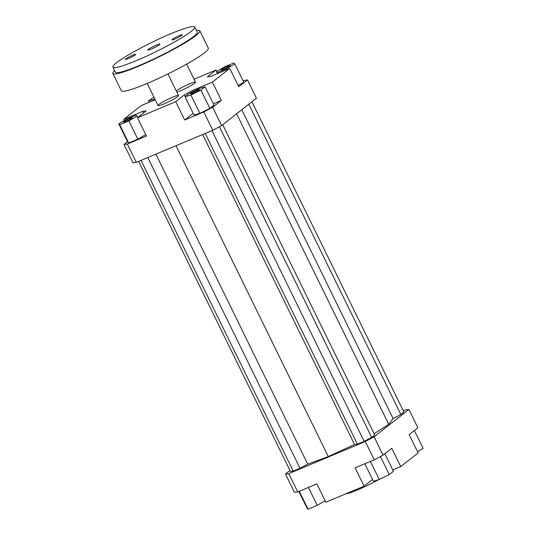 <?xml version="1.0" encoding="UTF-8"?>
<svg xmlns="http://www.w3.org/2000/svg" width="536" height="536" viewBox="0 0 536 536"><rect width="100%" height="100%" fill="white"/><g stroke="black" fill="none" stroke-linecap="round" stroke-linejoin="round"><path stroke-width="0.8" d="M164.029 103.87A11.397 1.273 153.9 0 1 158.046 105.545A11.397 1.273 153.9 0 1 167.721 99.395A11.397 1.273 153.9 0 1 178.515 95.522A11.397 1.273 153.9 0 1 164.029 103.87M176.244 90.879A11.397 1.273 153.9 0 1 187.5 84.742A11.397 1.273 153.9 0 1 195.499 82.182A11.397 1.273 153.9 0 1 181.021 90.53A11.397 1.273 153.9 0 1 176.826 92.071M243.049 80.755L247.465 79.911L256.436 98.215L221.616 125.558L212.645 107.247L203.821 111.957L212.792 130.268L221.616 125.558M247.465 79.911L238.761 86.745L229.79 68.434L212.383 82.102L221.348 100.413L212.645 107.247M238.151 85.499L243.773 82.236L234.802 63.925L233.837 63.014L224.678 66.853L216.49 71.61L217.469 73.606M203.821 111.957L184.692 119.984L175.728 101.679L137.477 117.726L146.442 136.037L127.32 144.063L124.017 144.439L132.982 162.75L136.285 162.375L212.792 130.268M136.285 162.375L127.32 144.063M137.477 117.726L146.181 110.892L142.877 111.274L143.661 112.875M124.017 144.439L127.508 141.698M118.737 123.803L119.709 124.721L128.868 120.875L137.055 116.118L136.084 115.207L126.931 119.052L118.737 123.803L127.709 142.114L128.68 143.025L137.832 139.186L145.738 134.596M124.359 120.54L123.749 119.294L142.877 111.274M193.784 91.207L193.255 90.128L184.431 94.839L185.275 96.567M221.348 100.413L213.388 103.756M193.181 113.324L184.692 119.984M209.884 108.393L214.052 105.116L205.087 86.812L199.238 88.5L189.221 93.465L185.054 96.741L194.025 115.046L199.874 113.357L209.884 108.393L200.913 90.081L205.087 86.812M175.728 101.679L184.431 94.839M194.059 79.241L216.068 70.002L207.365 76.836L210.668 76.46L229.79 68.434M294.432 492.303L297.735 491.927L288.763 473.616L285.46 473.998L294.432 492.303M285.46 473.998L289.983 470.447M403.313 410.804L405.611 409.839L408.914 409.464L374.095 436.807L365.271 441.517L288.763 473.616M138.59 161.403L290.465 471.432L293.266 471.111L300.006 468.283L307.744 464.149L328.287 456.572L354.524 444.518L357.425 444.183L364.165 441.356L371.636 437.369L374.704 434.957L222.708 124.7M374.128 433.785L388.721 424.304L393.102 418.576L400.841 414.442L403.91 412.03L251.913 101.766M365.271 441.517L374.235 459.828L383.059 455.111L374.095 436.807M383.059 455.111L391.769 448.277L400.734 466.588L418.147 452.913L409.176 434.609L417.886 427.775L408.914 409.464M372.567 479.499L364.085 486.159L355.113 467.848L374.235 459.828M297.735 491.927L316.863 483.901L325.828 502.212L364.085 486.159M400.734 466.588L392.774 469.931M216.068 70.002L216.779 71.442M414.395 430.515L423.159 448.411L417.537 451.674M384.835 453.724L393.437 471.291L389.27 474.568L380.433 456.518M389.27 474.568L379.26 479.526L373.411 481.221L364.855 463.761M379.26 479.526L370.396 461.436M325.124 500.771L317.225 505.354L308.066 509.2L299.282 491.278M317.225 505.354L308.441 487.432M308.066 509.2L307.095 508.289L298.854 491.458M221.683 69.432A4.844 0.543 153.9 0 1 226.453 66.792A4.844 0.543 153.9 0 1 229.998 65.64A4.844 0.543 153.9 0 1 225.884 68.253A4.844 0.543 153.9 0 1 221.294 69.901A4.844 0.543 153.9 0 1 221.683 69.432M196.873 90.356A4.844 0.543 153.9 0 1 199.419 89.646A4.844 0.543 153.9 0 1 195.305 92.259A4.844 0.543 153.9 0 1 190.722 93.907A4.844 0.543 153.9 0 1 196.873 90.356M131.863 118.295A4.844 0.543 153.9 0 1 127.092 120.942A4.844 0.543 153.9 0 1 123.548 122.094A4.844 0.543 153.9 0 1 127.662 119.474A4.844 0.543 153.9 0 1 132.245 117.833A4.844 0.543 153.9 0 1 131.863 118.295M216.49 71.61L217.897 73.425M217.455 72.521L226.614 68.682L227.056 69.579M226.614 68.682L234.802 63.925M185.054 96.741L190.903 95.046L199.874 113.357M190.903 95.046L200.913 90.081M193.255 90.128L212.383 82.102M128.868 120.875L137.832 139.186M119.709 124.721L128.68 143.025M137.055 116.118L137.739 117.518M155.199 99.736L141.162 105.626L123.749 119.294M153.872 97.029L148.459 100.922L149.129 102.282M148.459 100.922L154.308 99.227L154.663 99.964M154.308 99.227L154.824 98.972M345.512 493.951A25.648 2.861 -26.1 0 0 378.289 479.807M293.266 471.111L141.035 160.378M300.006 468.283L147.782 157.55M307.744 464.149L155.882 154.147M328.287 456.572L175.996 145.712M393.102 418.576L241.79 109.713M388.721 424.304L236.604 113.786M400.841 414.442L248.845 104.178M354.524 444.518L202.662 134.516M357.425 444.183L205.201 133.451M364.165 441.356L211.941 130.623M371.636 437.369L219.445 126.717M151.34 49.051A6.747 0.75 153.9 0 1 147.795 50.042A6.747 0.75 153.9 0 1 153.517 46.404A6.747 0.75 153.9 0 1 159.909 44.106A6.747 0.75 153.9 0 1 151.34 49.051M175.031 38.974A5.762 0.643 153.9 0 1 172.002 39.825A5.762 0.643 153.9 0 1 176.893 36.709A5.762 0.643 153.9 0 1 182.347 34.753A5.762 0.643 153.9 0 1 175.031 38.974M128.379 58.551A5.762 0.643 153.9 0 1 125.357 59.396A5.762 0.643 153.9 0 1 130.241 56.287A5.762 0.643 153.9 0 1 135.695 54.33A5.762 0.643 153.9 0 1 128.379 58.551M112.908 67.134L115.401 72.219A45.587 5.079 -26.1 0 0 139.353 65.499A45.587 5.079 -26.1 0 0 197.281 32.106L194.789 27.021A45.587 5.079 -26.1 0 0 151.614 42.512A45.587 5.079 -26.1 0 0 112.908 67.134A45.587 5.079 -26.1 0 0 136.861 60.414A45.587 5.079 -26.1 0 0 194.789 27.021M196.478 30.465A48.441 5.4 153.9 0 1 199.841 30.854A48.441 5.4 153.9 0 1 138.295 66.33A48.441 5.4 153.9 0 1 112.841 73.472A48.441 5.4 153.9 0 1 114.597 70.578M199.841 30.854L208.31 48.146A48.441 5.4 153.9 0 1 146.764 83.623A48.441 5.4 153.9 0 1 121.31 90.765L112.841 73.472M195.499 82.182L186.649 64.112M178.515 95.522L167.942 73.934M158.046 105.545L147.212 83.435"/></g></svg>
